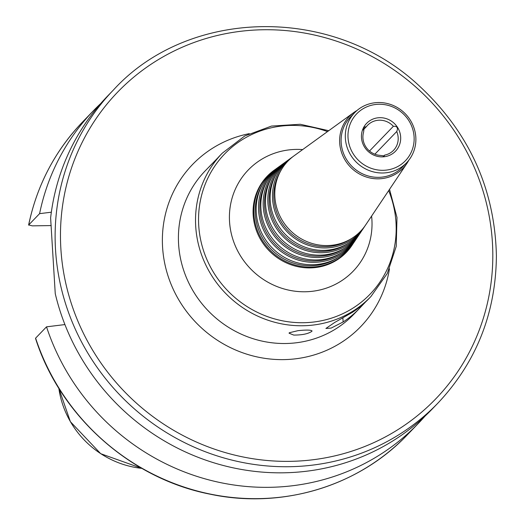<?xml version="1.0" encoding="UTF-8"?>
<svg xmlns="http://www.w3.org/2000/svg" width="525" height="525" viewBox="0 0 525 525"><rect width="100%" height="100%" fill="white"/><g stroke="black" fill="none" stroke-linecap="round" stroke-linejoin="round"><path stroke-width="0.79" d="M369.515 151.023L393.363 126.295C397.202 126.105 398.324 127.851 396.729 131.526L374.863 154.206M383.322 156.502L384.661 155.111L384.28 155.905L378.564 155.203A18.04 17.22 44 0 1 363.635 132.011L364.16 127.155L366.358 126.689L363.248 129.918M393.363 126.295A18.04 17.22 44 0 0 367.572 125.285A18.04 17.22 44 0 0 366.358 126.689M382.259 156.877A20.068 19.156 44 0 0 400.667 139.276A20.068 19.156 44 0 0 384.425 118.145A20.068 19.156 44 0 0 362.243 130.837A20.068 19.156 44 0 0 382.259 156.877M384.661 155.111A18.04 17.22 44 0 0 393.533 150.327A18.04 17.22 44 0 0 396.729 131.526M280.035 165.992A53.799 51.358 44 0 0 278.952 166.76L276.806 168.315A54.272 51.811 44 0 0 259.567 228.047A54.272 51.811 44 0 0 312.513 264.718A54.272 51.811 44 0 0 353.824 242.596L355.3 240.391A53.799 51.358 44 0 0 356.022 239.275M278.952 166.76A53.799 51.358 44 0 0 261.863 225.967A53.799 51.358 44 0 0 314.35 262.329A53.799 51.358 44 0 0 355.3 240.391M267.028 181.118A52.808 50.407 44 0 0 267.415 234.248A52.808 50.407 44 0 0 314.646 260.991A52.808 50.407 44 0 0 341.381 252.82M284.333 162.881A52.854 50.453 44 0 0 283.244 163.649L281.098 165.204A53.327 50.905 44 0 0 264.16 223.893A53.327 50.905 44 0 0 316.188 259.934A53.327 50.905 44 0 0 356.777 238.186L358.253 235.988A52.854 50.453 44 0 0 358.975 234.872M283.244 163.649A52.854 50.453 44 0 0 266.457 221.819A52.854 50.453 44 0 0 318.025 257.539A52.854 50.453 44 0 0 358.253 235.988M271.563 177.739A51.863 49.508 44 0 0 271.924 229.93A51.863 49.508 44 0 0 318.321 256.2A51.863 49.508 44 0 0 344.59 248.168M288.625 159.771A51.909 49.553 44 0 0 287.543 160.538L285.397 162.094A52.382 50.006 44 0 0 268.761 219.745A52.382 50.006 44 0 0 319.856 255.143A52.382 50.006 44 0 0 359.73 233.782L361.207 231.584A51.909 49.553 44 0 0 361.928 230.468M287.543 160.538A51.909 49.553 44 0 0 271.058 217.665A51.909 49.553 44 0 0 321.694 252.748A51.909 49.553 44 0 0 361.207 231.584M276.098 174.366A50.912 48.602 44 0 0 276.439 225.612A50.912 48.602 44 0 0 321.989 251.409A50.912 48.602 44 0 0 347.806 243.515M292.924 156.66A50.964 48.648 44 0 0 291.834 157.428L289.688 158.983A51.437 49.101 44 0 0 273.354 215.591A51.437 49.101 44 0 0 323.531 250.353A51.437 49.101 44 0 0 362.683 229.379L364.16 227.174A50.964 48.648 44 0 0 364.882 226.065M291.834 157.428A50.964 48.648 44 0 0 275.651 213.518A50.964 48.648 44 0 0 325.369 247.957A50.964 48.648 44 0 0 364.16 227.174M280.639 170.986A49.967 47.703 44 0 0 280.954 221.287A49.967 47.703 44 0 0 325.664 246.619A49.967 47.703 44 0 0 351.015 238.862M357.033 110.467A37.321 35.628 44 0 0 353.817 112.534L293.98 155.873A50.492 48.202 44 0 0 277.948 211.437A50.492 48.202 44 0 0 327.206 245.562A50.492 48.202 44 0 0 365.636 224.976L406.777 163.61A37.321 35.628 44 0 0 408.732 160.322M353.817 112.534A37.321 35.628 44 0 0 341.959 153.608A37.321 35.628 44 0 0 378.374 178.828A37.321 35.628 44 0 0 406.777 163.61M354.631 112.718L350.431 117.068A36.074 34.44 44 0 0 344.525 155.754A36.074 34.44 44 0 0 378.558 177.345A36.074 34.44 44 0 0 402.367 167.153L406.56 162.803A36.074 34.44 44 0 0 404.499 112.973A36.074 34.44 44 0 0 354.631 112.718A36.074 34.44 44 0 0 348.718 151.403A36.074 34.44 44 0 0 382.751 172.994A36.074 34.44 44 0 0 406.56 162.803M383.079 170.31A33.823 32.288 44 0 0 408.653 120.343A33.823 32.288 44 0 0 351.448 121.183A33.823 32.288 44 0 0 383.079 170.31M275.743 169.102A54.744 52.257 44 0 0 274.654 169.87A54.744 52.257 44 0 0 257.27 230.121A54.744 52.257 44 0 0 310.675 267.113A54.744 52.257 44 0 0 352.347 244.794A54.744 52.257 44 0 0 353.069 243.679M262.493 184.492A53.753 51.312 44 0 0 262.9 238.567A53.753 51.312 44 0 0 310.971 265.775A53.753 51.312 44 0 0 338.172 257.48M311.817 331.354C308.201 333.848 302.177 335.088 293.738 335.075L289.052 333.198L289.288 332.752L297.983 330.665C306.305 329.805 310.99 329.903 312.047 330.953L311.817 331.354M365.663 301.862L361.489 306.259A103.261 98.575 -136 0 1 359.363 308.536A103.261 98.575 -136 0 1 343.127 321.969L331.196 328.059L325.9 328.466L334.674 322.468L352.452 312.303A103.261 98.575 44 0 0 368.681 298.869L370.886 296.586L387.279 273.479L396.224 246.389L396.992 217.553L389.53 189.335M363.582 303.772A22.319 4.607 176.5 0 0 364.002 303.647M361.489 306.259L360.668 306.265M328.735 130.699L300.261 124.268L271.478 126.079L244.729 135.995L222.226 153.221L220.027 155.498A103.261 98.575 44 0 0 217.901 157.782L211.096 164.837A22.319 4.607 176.5 0 0 211.116 164.85M211.096 164.837L208.576 167.449A103.261 98.575 -136 0 1 210.702 165.172A103.261 98.575 -136 0 1 213.721 162.173M113.42 90.005L107.546 96.095A225.468 215.23 44 0 0 50.617 217.934L55.25 293.659A225.468 215.23 44 0 0 283.303 472.808A225.468 215.23 44 0 0 432.121 409.126L437.994 403.036C476.398 362.125 495.869 313.038 496.401 255.767C494.852 188.462 468.753 131.48 418.103 84.827C331.065 4.357 187.674 8.505 113.42 90.005A225.468 215.23 44 0 0 76.493 331.767A225.468 215.23 44 0 0 289.177 466.718A225.468 215.23 44 0 0 437.994 403.036M64.916 324.575L46.522 326.832L35.615 338.139L35.772 338.618M51.194 225.579L32.32 225.855L28.691 224.956L39.598 213.649L51.338 212.205M28.606 225.113L28.691 224.956A225.468 215.23 44 0 1 82.648 121.905L93.562 110.598A225.468 215.23 44 0 0 39.598 213.649M46.522 326.832A225.468 215.23 44 0 0 418.136 423.629A225.468 215.23 44 0 0 424.955 416.207M100.728 103.517A225.468 215.23 44 0 0 93.562 110.598M327.495 131.598A101.01 96.423 44 0 0 199.303 207.303A101.01 96.423 44 0 0 303.397 322.717A101.01 96.423 44 0 0 388.677 190.608M222.226 153.221A103.261 98.575 44 0 0 205.314 263.944A103.261 98.575 44 0 0 302.722 325.756A103.261 98.575 44 0 0 370.886 296.586M302.662 149.586A72.89 69.582 44 0 0 229.418 218.485A72.89 69.582 44 0 0 305.077 291.769A72.89 69.582 44 0 0 371.602 216.07M274.654 169.87L273.945 170.382A54.902 52.408 44 0 0 256.508 230.81A54.902 52.408 44 0 0 310.072 267.908A54.902 52.408 44 0 0 351.855 245.523L352.347 244.794M342.891 318.038L343.127 321.969M210.702 165.172L205.111 170.966A103.261 98.575 44 0 0 188.199 281.695A103.261 98.575 44 0 0 285.607 343.508A103.261 98.575 44 0 0 353.765 314.337L359.363 308.536M35.615 338.139A225.468 215.23 44 0 0 407.229 434.936L418.136 423.629M58.846 388.297A91.107 86.973 44 0 0 141.881 468.372M289.839 461.35A220.959 210.925 44 0 0 456.908 134.912A220.959 210.925 44 0 0 83.173 140.398A220.959 210.925 44 0 0 289.839 461.35M249.263 133.652A116.793 111.49 44 0 0 163.682 257.519A116.793 111.49 44 0 0 283.618 359.618A116.793 111.49 44 0 0 389.458 268.859M35.529 338.395C60.224 416.128 130.305 478.662 210.112 494.183C281.761 509.421 358.365 486.426 407.229 434.936M58.82 388.257L70.383 421.68L100.702 453.692L141.921 468.398M28.599 225.107C36.927 185.345 54.948 150.944 82.648 121.905"/></g></svg>
